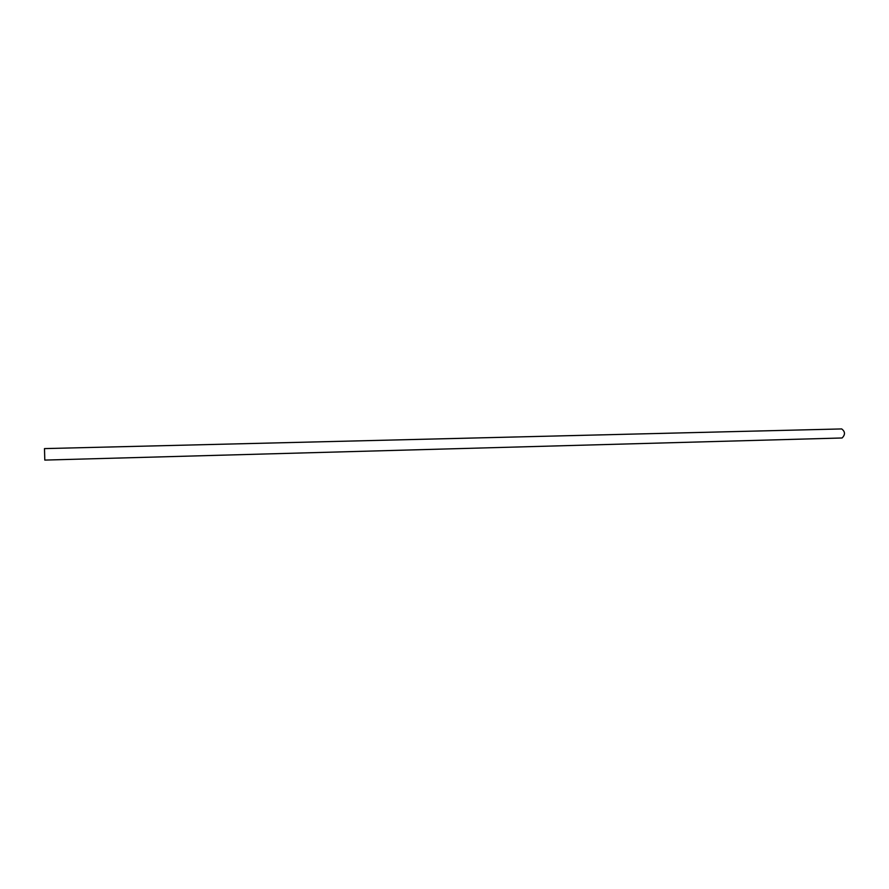 <?xml version="1.0" encoding="UTF-8"?>
<svg xmlns="http://www.w3.org/2000/svg" width="889" height="889" viewBox="0 0 889 889"><rect width="100%" height="100%" fill="white"/><g stroke="black" fill="none" stroke-linecap="round" stroke-linejoin="round"><path stroke-width="1.33" d="M44.772 459.057L44.517 449.612L44.772 459.057M44.483 448.623L44.794 460.091L44.494 448.601L841.394 428.943M841.661 437.977L842.127 437.966C845.395 434.621 845.228 431.598 841.661 428.909M44.794 460.091L841.894 437.988"/></g></svg>

